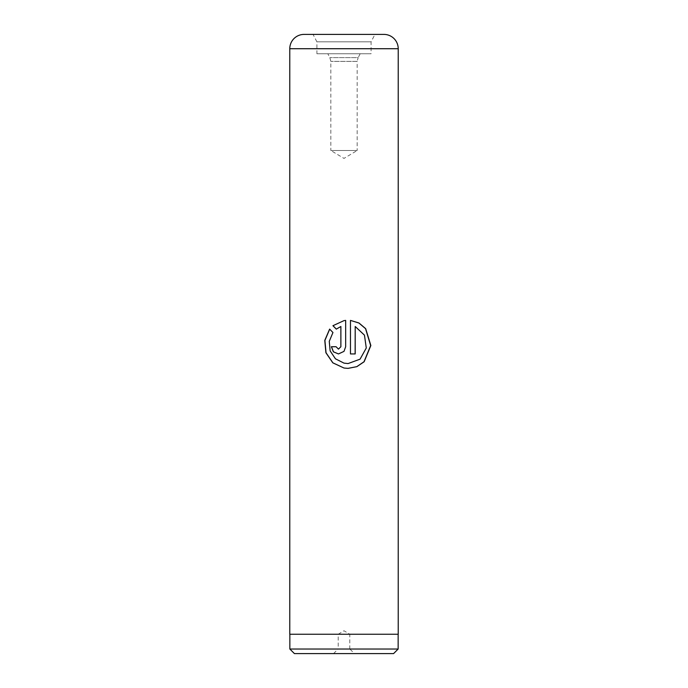 <?xml version="1.0" encoding="UTF-8"?>
<svg xmlns="http://www.w3.org/2000/svg" width="688" height="688" viewBox="0 0 688 688"><rect width="100%" height="100%" fill="white"/><g stroke="black" fill="none" stroke-linecap="round" stroke-linejoin="round"><path stroke-width="0.52" stroke-dasharray="3.44 2.58" d="M333.551 653.6L338.195 648.956L349.805 648.956L349.805 634.25L338.195 634.25L349.805 634.25L344 630.758L338.195 634.25L338.195 648.956L349.805 648.956L354.449 653.6L333.551 653.6L354.449 653.6M398.146 634.25L289.854 634.25L398.146 634.25M360.177 53.75L358.164 57.62L329.836 57.62L358.164 57.62L357.158 61.378L330.842 61.378L357.158 61.378L357.158 150.5L330.842 150.5L344 158.403L357.158 150.5L330.842 150.5L330.842 61.378L329.836 57.62L327.823 53.75L360.177 53.75L327.823 53.75M316.91 41.83L313.04 34.4L374.96 34.4L371.09 41.83L316.91 41.83L371.09 41.83L371.09 53.75L316.91 53.75L316.91 41.83M289.777 634.25L398.223 634.25M383.904 34.4L304.096 34.4M316.91 53.75L371.09 53.75M289.854 649.033L398.146 649.033M294.421 653.6L393.579 653.6M336.303 329.131L340.887 326.49M338.487 349.134L336.14 346.726M338.513 353.942L344 351.37M345.66 320.402L344 320.625M344 363.126L335.512 358.809L330.249 350.897L329.363 341.343L333.035 332.528L329.69 329.165M344 368.028L347.965 368.372M350.416 353.942L350.416 320.402M355.128 326.49L364.313 335.142L366.119 347.99L359.97 359.162L348.068 363.565M289.777 48.719L398.223 48.719"/><path stroke-width="1.03" d="M393.579 653.6L294.421 653.6L289.854 649.033L398.146 649.033L393.579 653.6M289.854 634.25L289.854 649.033M398.146 634.25L398.146 649.033M304.096 34.4L383.904 34.4A14.319 14.319 0 0 1 398.223 48.719L289.777 48.719A14.319 14.319 0 0 1 304.096 34.4M350.467 320.402L350.467 353.942L355.206 353.942L355.206 326.49L364.459 335.151L366.283 347.999L360.073 359.162L348.085 363.565L344 363.126L335.452 358.809L330.145 350.897L329.26 341.343L332.958 332.528L329.629 329.105L324.77 340.414L325.906 352.746L332.82 362.843L344 368.028L348.068 368.372L356.874 366.652L364.15 361.75L370.849 345.531L365.681 328.649L358.998 323.007L350.467 320.402L358.921 323.025L365.543 328.666L370.66 345.548L364.004 361.75L356.78 366.661L347.965 368.372M340.861 326.49L340.861 346.726L338.462 349.134L336.079 346.726L331.358 346.726L333.396 351.835L338.479 353.942L344 351.37L345.668 346.726L345.668 320.402L344 320.625L332.932 325.708L336.303 329.131L340.887 326.49L340.887 346.726L338.462 349.134M398.223 48.719L398.223 634.25L289.777 634.25L289.777 48.719M374.96 34.4L313.04 34.4M338.496 353.942L333.465 351.826L331.453 346.726L336.079 346.726M344 351.37L345.668 346.726L345.66 320.402M344 320.625L332.932 325.708M333.009 325.708L336.363 329.131M329.69 329.165L324.908 340.457L326.043 352.772L332.906 362.851L344 368.028M350.467 353.942L355.128 353.942L355.206 326.49M348.051 363.565L344 363.126"/></g></svg>
